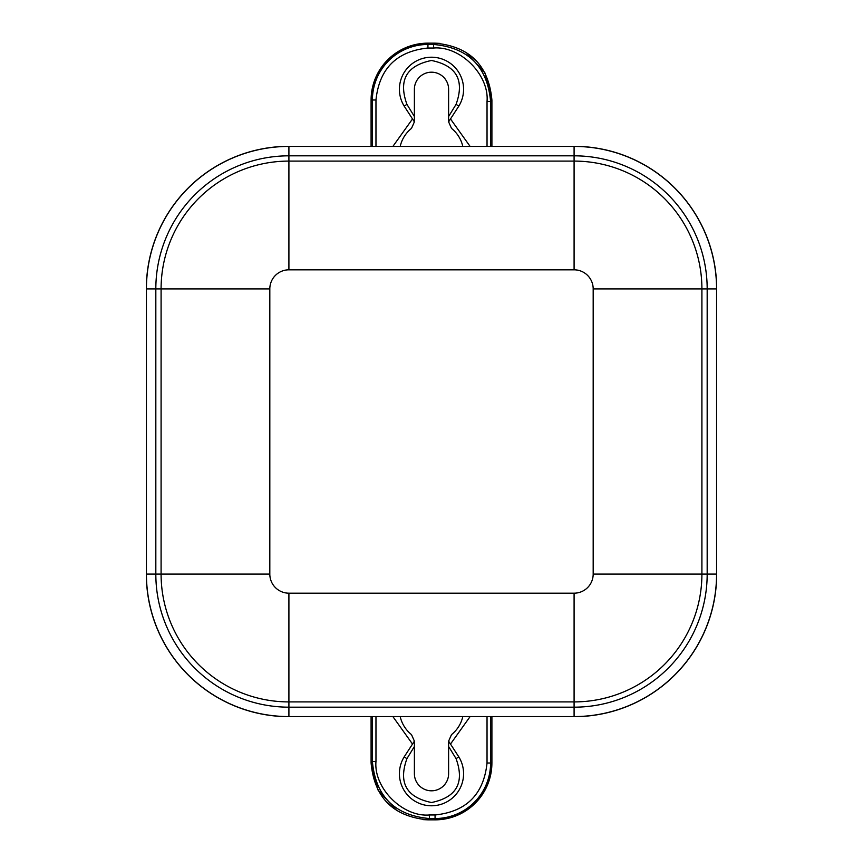 <?xml version="1.0" encoding="UTF-8"?>
<svg xmlns="http://www.w3.org/2000/svg" width="863" height="863" viewBox="0 0 863 863"><rect width="100%" height="100%" fill="white"/><g stroke="black" fill="none" stroke-linecap="round" stroke-linejoin="round"><path stroke-width="1.29" d="M146.332 574.089L146.332 288.911A142.589 142.589 0 0 1 288.911 146.332L574.089 146.332A142.589 142.589 0 0 1 716.668 288.911L716.668 574.089A142.589 142.589 0 0 1 574.089 716.668L288.911 716.668A142.589 142.589 0 0 1 146.332 574.089M288.911 146.43A142.481 142.481 0 0 0 146.43 288.911L146.43 574.089A142.481 142.481 0 0 0 288.911 716.57L574.089 716.57A142.481 142.481 0 0 0 716.57 574.089L716.57 288.911A142.481 142.481 0 0 0 574.089 146.43L288.911 146.43L288.911 155.825A133.096 133.096 0 0 0 155.825 288.911L161.09 288.911A127.821 127.821 0 0 1 288.911 161.09L288.911 269.817L574.089 269.817A19.094 19.094 0 0 1 593.183 288.911L593.183 574.089A19.094 19.094 0 0 1 574.089 593.183L288.911 593.183A19.094 19.094 0 0 1 269.817 574.089L269.817 288.911A19.094 19.094 0 0 1 288.911 269.817M448.609 746.484L448.609 773.701A17.109 17.109 0 0 1 431.5 790.81A17.109 17.109 0 0 1 414.391 773.701L414.391 746.484L406.937 758.631C398.231 782.741 406.408 797.369 431.5 802.514C456.581 797.38 464.769 782.752 456.063 758.631L448.609 746.484L448.609 741.155L458.846 756.927A32.082 32.082 0 0 1 410.659 798.092A32.082 32.082 0 0 1 404.154 756.927L414.391 741.155L411.489 734.607A32.082 32.082 0 0 1 400.216 716.668A32.082 32.082 0 0 0 411.489 734.607M451.511 734.607A32.082 32.082 0 0 0 462.784 716.668A32.082 32.082 0 0 1 451.511 734.607L448.609 741.155M414.391 741.155L414.391 746.484M491.91 763.011L491.91 716.668L491.899 763.011L487.034 763.011C483.733 794.348 466.408 811.673 435.06 814.974L429.364 814.974C402.794 817.272 373.668 788.146 375.966 761.587L372.406 761.587L371.101 762.892L371.09 716.668L371.09 762.892C374.305 797.649 393.291 816.635 428.059 819.85L435.06 819.85C469.591 816.484 488.534 797.531 491.91 763.011L491.899 763.011A56.839 56.839 0 0 1 435.06 819.85L428.059 819.85L429.364 818.534C394.596 815.33 375.61 796.344 372.406 761.587L372.406 716.668M414.391 116.516L414.391 89.299A17.109 17.109 0 0 1 431.5 72.19A17.109 17.109 0 0 1 448.609 89.299L448.609 116.516L456.063 104.369C464.769 80.259 456.592 65.631 431.5 60.486C406.419 65.62 398.231 80.248 406.937 104.369L414.391 116.516L414.391 121.845L404.154 106.073A32.082 32.082 0 0 1 452.341 64.908A32.082 32.082 0 0 1 458.846 106.073L448.609 121.845L451.511 128.393A32.082 32.082 0 0 1 462.784 146.332A32.082 32.082 0 0 0 451.511 128.393M411.489 128.393A32.082 32.082 0 0 0 400.216 146.332A32.082 32.082 0 0 1 411.489 128.393L414.391 121.845M448.609 121.845L448.609 116.516M371.09 99.989L371.09 146.332L371.101 99.989L375.966 99.989C379.267 68.652 396.592 51.327 427.94 48.026L433.636 48.026C460.206 45.728 489.332 74.854 487.034 101.413L490.594 101.413L491.899 100.108L491.91 146.332L491.91 100.108C488.695 65.351 469.709 46.365 434.941 43.15L427.94 43.15C393.409 46.516 374.466 65.469 371.09 99.989L371.101 99.989A56.839 56.839 0 0 1 427.94 43.15L434.941 43.15L433.636 44.466C468.404 47.67 487.39 66.656 490.594 101.413L490.594 146.332M269.817 288.911L161.09 288.911L161.09 574.089L269.817 574.089M288.911 593.183L288.911 701.91A127.821 127.821 0 0 1 161.09 574.089L155.825 574.089A133.096 133.096 0 0 0 288.911 707.175L288.911 701.91L574.089 701.91L574.089 593.183M593.183 574.089L701.91 574.089A127.821 127.821 0 0 1 574.089 701.91L574.089 707.175A133.096 133.096 0 0 0 707.175 574.089L701.91 574.089L701.91 288.911L593.183 288.911M574.089 269.817L574.089 161.09A127.821 127.821 0 0 1 701.91 288.911L707.175 288.911A133.096 133.096 0 0 0 574.089 155.825L574.089 161.09L288.911 161.09L288.911 155.825L574.089 155.825L574.089 146.43M146.43 288.911L155.825 288.911L155.825 574.089L146.43 574.089M288.911 716.57L288.911 707.175L574.089 707.175L574.089 716.57M716.57 574.089L707.175 574.089L707.175 288.911L716.57 288.911M490.594 716.668L490.594 763.011A55.534 55.534 0 0 1 435.06 818.534L435.06 819.85M456.063 758.631L458.846 756.927M404.154 756.927L406.937 758.631M450.734 743.712L470.055 716.668M392.945 716.668L412.266 743.712M435.06 814.974L435.06 818.534L429.364 818.534L429.364 814.974M487.034 716.668L487.034 763.011M375.966 761.587L375.966 716.668M372.406 146.332L372.406 99.989A55.534 55.534 0 0 1 427.94 44.466L427.94 43.15M406.937 104.369L404.154 106.073M458.846 106.073L456.063 104.369M412.266 119.288L392.945 146.332M470.055 146.332L450.734 119.288M427.94 48.026L427.94 44.466L433.636 44.466L433.636 48.026M375.966 146.332L375.966 99.989M487.034 101.413L487.034 146.332M371.09 762.892L377.875 789.839L396.592 810.379M422.967 819.613L428.059 819.85M491.91 100.108L485.125 73.161L466.408 52.621M440.033 43.387L434.941 43.15"/></g></svg>

